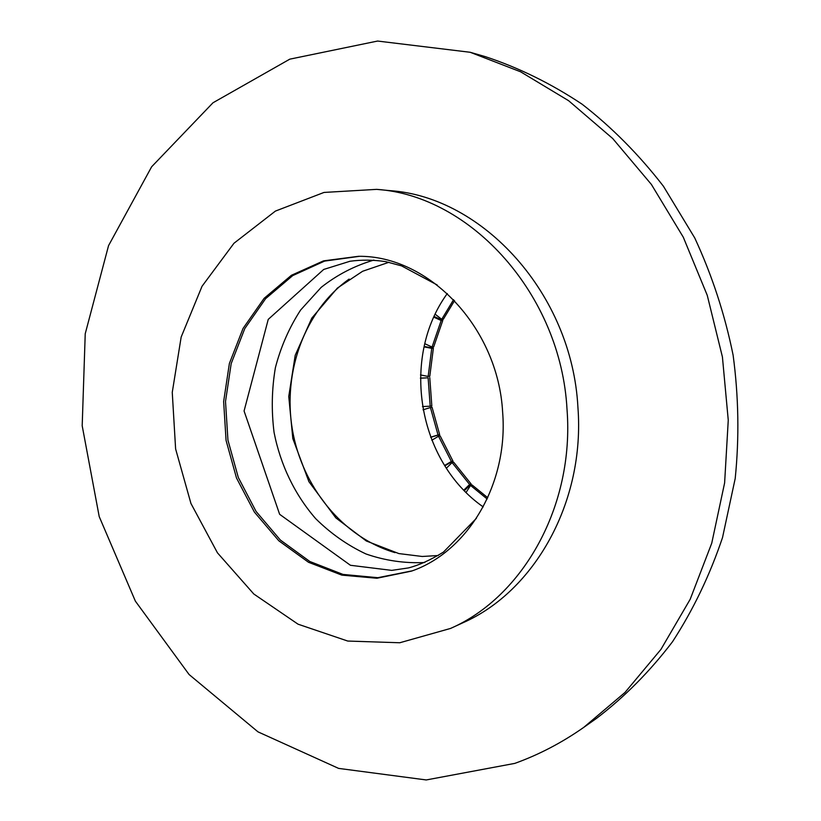 <?xml version="1.0" encoding="UTF-8"?>
<svg xmlns="http://www.w3.org/2000/svg" width="821" height="821" viewBox="0 0 821 821"><rect width="100%" height="100%" fill="white"/><g stroke="black" fill="none" stroke-linecap="round" stroke-linejoin="round"><path stroke-width="1.23" d="M583.741 727.385L596.549 718.354C624.617 696.916 649.934 671.373 672.522 641.724C693.16 609.972 709.826 575.254 722.521 537.57L735.206 478.489C739.341 437.603 738.643 396.492 733.112 355.154C724.82 314.279 712.023 275.199 694.73 237.916L663.419 186.234C639.087 154.779 611.984 127.429 582.089 104.185C551.055 83.547 518.769 67.691 485.232 56.618L470.176 52.277L377.588 41.05L289.782 59.163L212.998 102.769L151.649 166.766L108.557 245.612L85.23 333.737L82.192 425.781L99.208 516.583L135.373 601.146L189.097 674.534L257.989 731.86L338.611 768.394L426.243 779.95L514.808 763.386C538.884 754.725 561.862 742.728 583.741 727.385L625.007 692.442L660.926 649.421L690.204 599.248L711.735 543.225L724.615 482.922L728.258 420.167L722.418 356.95L707.25 295.303L683.288 237.197L651.381 184.427L612.702 138.523L568.614 100.696L520.596 71.796L470.176 52.277M412.286 570.821L377.834 577.697L342.962 574.413L309.825 561.492L280.33 540.013L256.07 511.432L238.306 477.483L227.94 440.138L225.508 401.448L231.194 363.559L244.771 328.605L265.614 298.659L292.697 275.61L324.572 261.099L359.382 256.326M424.785 562.518C404.753 563.483 385.152 560.63 365.981 553.97C347.478 545.277 330.709 533.506 315.675 518.646C294.739 494.581 280.382 464.696 274.06 432.38C271.32 410.572 271.761 388.98 275.404 367.603C280.844 346.749 289.249 327.579 300.599 310.061L321.134 287.401C337.072 274.83 354.662 265.727 373.904 260.072M395.014 552.636C342.942 537.416 302.015 486.976 292.307 429.229C282.64 371.482 304.868 310.451 349.13 279.078M376.685 189.364L390.037 190.646C483.087 196.896 571.97 294.072 577.912 407.154C585.26 501.847 534.584 591.469 462.736 622.852L450.555 628.434L399.745 642.761L347.735 641.047L298.064 624.196L253.802 594.004L217.462 552.841L190.944 503.478L175.612 448.933L172.256 392.376L181.164 337.062L202.038 286.272L233.975 243.252L275.404 211.089L323.997 192.442L376.685 189.364C470.813 195.655 560.938 294.441 567.024 409.412C574.526 505.695 523.223 596.713 450.555 628.434M502.637 412.183C508.486 484 467.806 551.733 411.485 571.118L376.901 578.251L341.854 575.131L308.522 562.282L278.822 540.782L254.397 512.099L236.499 477.996L226.073 440.446L223.64 401.551L229.387 363.477L243.088 328.379L264.116 298.341L291.414 275.292L323.505 260.873L358.531 256.306C428.706 255.403 498.09 327.281 502.637 412.183M447.301 293.528C400.34 357.977 417.725 461.361 483.189 506.896M487.161 498.973L470.556 485.437L466.112 492.395M470.556 485.437L472.106 484.995L487.736 497.721M463.844 490.086L469.622 484.493L452.094 462.592L446.378 468.206M452.094 462.592L453.674 462.202L471.182 484.051L469.622 484.493M444.602 465.456L451.365 461.464L438.527 436.218L431.815 440.251M438.527 436.218L440.138 435.879L452.956 461.074L451.365 461.464M430.625 437.183L438.045 434.966L430.43 407.524L423.041 409.812M430.43 407.524L432.051 407.257L439.656 434.627L438.045 434.966M422.476 406.559L430.194 406.2L428.131 377.804L420.403 378.224M428.131 377.804L420.403 378.101M420.485 374.93L428.162 376.449L431.743 348.35L424.047 346.883M431.743 348.35L433.375 348.186L424.139 346.441M424.775 343.701L432.051 347.047L441.175 320.498L433.857 317.193M441.175 320.498L442.796 320.395L434.165 316.506M464.378 490.64L471.182 484.051M444.859 465.856L452.956 461.074M430.676 437.316L439.656 434.627M430.194 406.2L431.825 405.923L429.763 377.578M428.162 376.449L429.794 376.244L433.375 348.186M432.051 347.047L433.683 346.893L442.796 320.395M435.212 314.248L441.729 319.297L443.35 319.205L454.547 300.65M441.729 319.297L453.582 299.655M437.152 284.949L401.541 265.871L385.644 261.622C373.452 259.816 361.568 259.693 350.013 261.252L323.7 269.452L268.241 319.379L244.073 410.982L279.643 514.315L350.434 565.279L391.73 570.379L408.365 567.927C418.792 565.3 430.481 560.035 443.422 552.123L476.426 518.297M388.897 262.289L362.625 271.269L337.39 288.068L311.806 318.107L295.211 355.298L288.756 396.471L292.82 438.558L308.922 481.681L335.83 517.877L366.33 540.988L398.862 553.58L422.21 556.474L438.229 555.53"/></g></svg>
